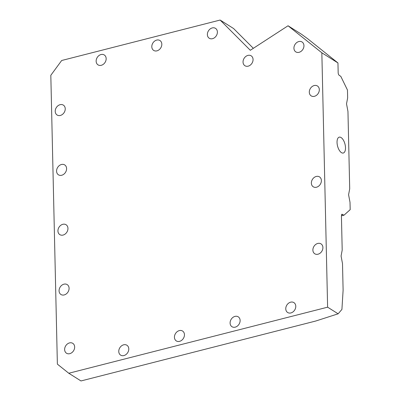 <?xml version="1.0" encoding="UTF-8"?>
<svg xmlns="http://www.w3.org/2000/svg" width="401" height="401" viewBox="0 0 401 401"><rect width="100%" height="100%" fill="white"/><g stroke="black" fill="none" stroke-linecap="round" stroke-linejoin="round"><path stroke-width="0.6" d="M319.321 89.649A5.85 4.637 122.2 0 1 316.544 95.263A5.85 4.637 122.2 0 1 311.191 95.879A5.85 4.637 122.2 0 1 309.301 92.21A5.85 4.637 122.2 0 1 312.078 86.596A5.85 4.637 122.2 0 1 317.432 85.979A5.85 4.637 122.2 0 1 319.321 89.649M321.386 180.56A5.85 4.637 122.2 0 1 318.605 186.174A5.85 4.637 122.2 0 1 313.256 186.791A5.85 4.637 122.2 0 1 311.366 183.117A5.85 4.637 122.2 0 1 314.143 177.503A5.85 4.637 122.2 0 1 319.497 176.891A5.85 4.637 122.2 0 1 321.386 180.56M295.783 306.279A5.85 4.637 122.2 0 1 293.006 311.893A5.85 4.637 122.2 0 1 287.652 312.504A5.85 4.637 122.2 0 1 285.763 308.835A5.85 4.637 122.2 0 1 288.54 303.221A5.85 4.637 122.2 0 1 293.893 302.605A5.85 4.637 122.2 0 1 295.783 306.279M240.119 320.494A5.85 4.637 122.2 0 1 237.337 326.108A5.85 4.637 122.2 0 1 231.989 326.72A5.85 4.637 122.2 0 1 230.099 323.051A5.85 4.637 122.2 0 1 232.876 317.437A5.85 4.637 122.2 0 1 238.229 316.82A5.85 4.637 122.2 0 1 240.119 320.494M184.455 334.7A5.85 4.637 122.2 0 1 181.673 340.314A5.85 4.637 122.2 0 1 176.325 340.93A5.85 4.637 122.2 0 1 174.435 337.261A5.85 4.637 122.2 0 1 177.212 331.647A5.85 4.637 122.2 0 1 182.56 331.031A5.85 4.637 122.2 0 1 184.455 334.7M128.786 348.91A5.85 4.637 122.2 0 1 126.009 354.524A5.85 4.637 122.2 0 1 120.661 355.141A5.85 4.637 122.2 0 1 118.766 351.466A5.85 4.637 122.2 0 1 121.548 345.852A5.85 4.637 122.2 0 1 126.896 345.241A5.85 4.637 122.2 0 1 128.786 348.91M74.656 347.01A5.85 4.637 122.2 0 1 71.874 352.624A5.85 4.637 122.2 0 1 66.526 353.236A5.85 4.637 122.2 0 1 64.636 349.567A5.85 4.637 122.2 0 1 67.413 343.953A5.85 4.637 122.2 0 1 72.766 343.336A5.85 4.637 122.2 0 1 74.656 347.01M69.087 288.274A5.85 4.637 122.2 0 1 66.31 293.888A5.85 4.637 122.2 0 1 60.957 294.504A5.85 4.637 122.2 0 1 59.067 290.83A5.85 4.637 122.2 0 1 61.849 285.216A5.85 4.637 122.2 0 1 67.198 284.605A5.85 4.637 122.2 0 1 69.087 288.274M67.954 228.41A5.85 4.637 122.2 0 1 65.178 234.024A5.85 4.637 122.2 0 1 59.824 234.635A5.85 4.637 122.2 0 1 57.934 230.966A5.85 4.637 122.2 0 1 60.711 225.352A5.85 4.637 122.2 0 1 66.065 224.735A5.85 4.637 122.2 0 1 67.954 228.41M66.596 168.6A5.85 4.637 122.2 0 1 63.819 174.209A5.85 4.637 122.2 0 1 58.466 174.826A5.85 4.637 122.2 0 1 56.576 171.157A5.85 4.637 122.2 0 1 59.353 165.543A5.85 4.637 122.2 0 1 64.706 164.926A5.85 4.637 122.2 0 1 66.596 168.6M65.238 108.786A5.85 4.637 122.2 0 1 62.461 114.4A5.85 4.637 122.2 0 1 57.112 115.017A5.85 4.637 122.2 0 1 55.218 111.348A5.85 4.637 122.2 0 1 58 105.734A5.85 4.637 122.2 0 1 63.348 105.117A5.85 4.637 122.2 0 1 65.238 108.786M106.16 58.641A5.85 4.637 122.2 0 1 103.383 64.255A5.85 4.637 122.2 0 1 98.034 64.867A5.85 4.637 122.2 0 1 96.145 61.198A5.85 4.637 122.2 0 1 98.922 55.584A5.85 4.637 122.2 0 1 104.27 54.967A5.85 4.637 122.2 0 1 106.16 58.641M322.905 247.547A5.85 4.637 122.2 0 1 320.128 253.161A5.85 4.637 122.2 0 1 314.775 253.778A5.85 4.637 122.2 0 1 312.885 250.104A5.85 4.637 122.2 0 1 315.662 244.49A5.85 4.637 122.2 0 1 321.016 243.878A5.85 4.637 122.2 0 1 322.905 247.547M68.777 373.251L80.992 380.95L315.687 321.041L338.133 313.808L341.918 309.427L343.111 290.209L342.504 263.627L341.076 256.044L342.198 250.069L341.426 216.004L341.898 214.184L343.948 215.237L350.183 209.668L350.013 202.33L348.584 194.746L349.707 188.776L347.953 111.418L346.524 103.839L347.642 97.864L347.466 90.05L340.795 76.345L339.562 75.568C338.634 75.047 338.168 73.969 338.163 72.33L337.953 62.952L321.843 52.797L327.617 307.181L68.777 373.251L57.373 364.133L50.817 75.298L61.679 60.496L220.129 20.05L250.309 50.28L288.048 25.769L321.843 52.797M303.948 45.659A5.85 4.637 122.2 0 1 301.171 51.273A5.85 4.637 122.2 0 1 295.818 51.884A5.85 4.637 122.2 0 1 293.928 48.215A5.85 4.637 122.2 0 1 296.705 42.601A5.85 4.637 122.2 0 1 302.058 41.99A5.85 4.637 122.2 0 1 303.948 45.659M161.819 44.19A5.85 4.637 122.2 0 1 159.042 49.804A5.85 4.637 122.2 0 1 153.693 50.421A5.85 4.637 122.2 0 1 151.804 46.747A5.85 4.637 122.2 0 1 154.58 41.133A5.85 4.637 122.2 0 1 159.929 40.521A5.85 4.637 122.2 0 1 161.819 44.19M217.392 32.03A5.85 4.637 122.2 0 1 214.615 37.644A5.85 4.637 122.2 0 1 209.262 38.255A5.85 4.637 122.2 0 1 207.372 34.586A5.85 4.637 122.2 0 1 210.149 28.972A5.85 4.637 122.2 0 1 215.502 28.356A5.85 4.637 122.2 0 1 217.392 32.03M253.061 59.503A5.85 4.637 122.2 0 1 250.284 65.117A5.85 4.637 122.2 0 1 244.931 65.734A5.85 4.637 122.2 0 1 243.041 62.06A5.85 4.637 122.2 0 1 245.818 56.446A5.85 4.637 122.2 0 1 251.171 55.834A5.85 4.637 122.2 0 1 253.061 59.503M341.436 152.631A8.19 3.835 -104.3 0 1 337.191 144.215A8.19 3.835 -104.3 0 1 339.241 137.157A8.19 3.835 -104.3 0 1 341.096 137.558A8.19 3.835 -104.3 0 1 345.346 145.979A8.19 3.835 -104.3 0 1 343.291 153.032A8.19 3.835 -104.3 0 1 341.436 152.631M341.421 215.813L343.948 215.237M253.332 48.315L233.567 28.521L220.129 20.05M337.953 62.952L307.687 38.747L301.487 34.24L288.048 25.769M338.133 313.808L327.617 307.181M342.715 214.46L341.492 214.771"/></g></svg>
